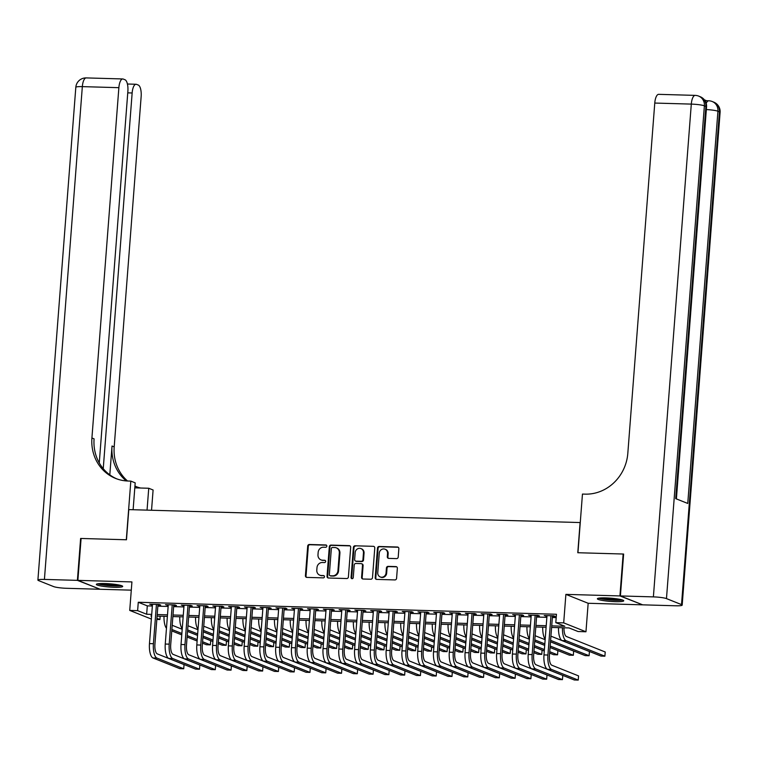 <?xml version="1.0" encoding="UTF-8"?>
<svg xmlns="http://www.w3.org/2000/svg" width="758" height="758" viewBox="0 0 758 758"><rect width="100%" height="100%" fill="white"/><g stroke="black" fill="none" stroke-linecap="round" stroke-linejoin="round"><path stroke-width="1.14" d="M326.831 546.148A1.165 1.071 -68.2 0 0 325.836 544.964L309.378 544.49A1.658 1.535 -68.2 0 0 307.701 546.092L305.427 575.701A1.658 1.535 -68.2 0 0 306.848 577.397L323.306 577.871A1.165 1.071 -68.2 0 0 323.827 575.635A1.165 1.071 -68.2 0 0 323.486 575.568L321.354 575.502A5.325 4.918 -68.2 0 1 316.797 570.092L316.986 567.628A5.325 4.918 -68.2 0 1 322.349 562.502L324.481 562.569A1.165 1.071 -68.2 0 0 325.002 560.333A1.165 1.071 -68.2 0 0 324.661 560.266L322.529 560.2A5.325 4.918 -68.2 0 1 317.981 554.799L318.171 552.326A5.325 4.918 -68.2 0 1 323.533 547.21L325.656 547.267A1.165 1.071 -68.2 0 0 326.831 546.148M325.836 544.964L326.442 545.201A1.165 1.071 -68.2 0 0 326.442 545.201L309.984 544.727A1.658 1.535 -68.2 0 0 308.307 546.329L306.024 575.947A1.658 1.535 -68.2 0 0 306.668 577.378M323.486 575.568L324.083 575.805A1.165 1.071 -68.2 0 0 324.083 575.805L321.354 575.502M324.661 560.266L325.258 560.503A1.165 1.071 -68.2 0 0 325.258 560.503L322.529 560.2M605.86 597.91A13.208 1.62 -175.6 0 0 597.38 598.773A13.208 1.62 -175.6 0 0 615.25 601.663A13.208 1.62 -175.6 0 0 623.73 600.8A13.208 1.62 -175.6 0 0 605.86 597.91M104.831 583.537A13.208 1.62 -175.6 0 0 96.351 584.39A13.208 1.62 -175.6 0 0 114.221 587.279A13.208 1.62 -175.6 0 0 122.701 586.417A13.208 1.62 -175.6 0 0 104.831 583.537M396.548 558.618A1.658 1.535 -68.2 0 0 398.225 557.016L398.86 548.707A1.658 1.535 -68.2 0 0 397.438 547.02L379.161 546.49A1.658 1.535 -68.2 0 0 377.484 548.091L375.201 577.71A1.658 1.535 -68.2 0 0 376.631 579.396L394.909 579.927A1.658 1.535 -68.2 0 0 396.576 578.326L397.353 568.282A1.658 1.535 -68.2 0 0 395.932 566.596L388.105 566.368A1.658 1.535 -68.2 0 0 386.428 567.969L386.049 572.953A4.444 4.112 -68.2 0 1 380.26 576.961A4.444 4.112 -68.2 0 1 377.759 572.707L379.265 553.217A4.444 4.112 -68.2 0 1 385.055 549.199A4.444 4.112 -68.2 0 1 387.546 553.454L387.3 556.704A1.658 1.535 -68.2 0 0 388.721 558.39L396.548 558.618M642.215 604.657L619.93 595.93L623.152 554.022L577.785 552.724L580.107 522.556L128.794 509.603L126.472 539.772L81.097 538.464L77.875 580.372L131.92 581.926L129.732 610.417L137.624 610.645L138.269 602.259L556.448 614.264L555.803 622.65L563.696 622.877L585.962 631.765L578.079 631.537L569.05 627.937L551.597 627.435M619.93 595.93L565.885 594.376L563.696 622.877M350.689 547.323A1.658 1.535 -68.2 0 0 349.267 545.637L330.99 545.106A1.658 1.535 -68.2 0 0 329.313 546.707L327.03 576.326A1.658 1.535 -68.2 0 0 328.451 578.013L346.728 578.543A1.658 1.535 -68.2 0 0 348.405 576.942L350.689 547.323M355.076 545.798L373.353 546.329A1.658 1.535 -68.2 0 1 374.774 548.015L372.491 577.634A1.658 1.535 -68.2 0 1 370.823 579.235L362.997 579.008A1.658 1.535 -68.2 0 1 361.575 577.321L362.495 565.307A1.658 1.535 -68.2 0 0 361.073 563.62L355.89 563.469A1.658 1.535 -68.2 0 0 354.213 565.07L353.247 577.577A1.165 1.071 -68.2 0 1 351.731 578.619A1.165 1.071 -68.2 0 1 351.077 577.511L353.399 547.399A1.658 1.535 -68.2 0 1 355.076 545.798L373.353 546.329M77.875 580.372L100.151 589.269L131.286 590.16M157.948 605.007L160.705 605.083L159.199 604.486L149.733 604.211L152.453 604.846M173.724 605.452L176.481 605.538L174.984 604.931L165.509 604.666L168.229 605.301M189.5 605.907L192.267 605.993L190.76 605.386L181.295 605.111L184.014 605.756M205.285 606.362L208.043 606.438L206.546 605.841L197.071 605.566L199.79 606.201M221.061 606.817L223.828 606.893L222.321 606.296L212.856 606.021L215.575 606.656M236.847 607.272L239.604 607.347L238.107 606.751L228.632 606.476L231.351 607.111M252.622 607.717L255.389 607.802L253.883 607.196L244.417 606.931L247.136 607.565M268.408 608.172L271.165 608.257L269.659 607.651L260.193 607.376L262.912 608.02M284.184 608.627L286.95 608.702L285.444 608.106L275.978 607.831L278.698 608.466M299.969 609.081L302.726 609.157L301.22 608.56L291.754 608.286L294.474 608.92M315.745 609.536L318.512 609.612L317.005 609.015L307.54 608.74L310.259 609.375M331.53 609.982L334.287 610.067L332.781 609.46L323.315 609.195L326.035 609.83M347.306 610.436L350.073 610.522L348.566 609.915L339.101 609.64L341.811 610.285M363.091 610.891L365.849 610.967L364.342 610.37L354.877 610.095L357.596 610.73M378.867 611.346L381.634 611.422L380.128 610.825L370.662 610.55L373.372 611.185M394.653 611.801L397.41 611.877L395.903 611.28L386.438 611.005L389.157 611.64M410.429 612.246L413.195 612.331L411.689 611.725L402.214 611.46L404.933 612.094M426.214 612.701L428.971 612.786L427.465 612.18L417.999 611.905L420.718 612.549M441.99 613.156L444.756 613.231L443.25 612.635L433.775 612.36L436.494 612.995M457.775 613.61L460.532 613.686L459.026 613.089L449.56 612.815L452.28 613.449M473.551 614.065L476.308 614.141L474.811 613.544L465.336 613.269L468.056 613.904M489.336 614.511L492.094 614.596L490.587 613.989L481.122 613.724L483.841 614.359M505.112 614.965L507.869 615.051L506.372 614.444L496.897 614.179L499.617 614.814M520.888 615.42L523.655 615.496L522.148 614.899L512.683 614.624L515.402 615.259M536.673 615.875L539.431 615.951L537.934 615.354L528.459 615.079L531.178 615.714M138.269 602.259L147.298 605.869L152.358 606.012M157.853 606.173L168.143 606.466M173.629 606.627L183.919 606.921M189.415 607.082L199.705 607.376M205.191 607.528L215.48 607.831M220.976 607.982L231.266 608.276M236.752 608.437L247.042 608.731M252.537 608.892L262.827 609.186M268.313 609.347L278.603 609.64M284.098 609.792L294.388 610.095M299.874 610.247L310.164 610.541M315.66 610.702L325.949 610.995M331.435 611.156L341.725 611.45M347.221 611.611L357.501 611.905M362.997 612.057L373.287 612.36M378.782 612.511L389.062 612.805M394.558 612.966L404.848 613.26M410.343 613.421L420.624 613.715M426.119 613.876L436.409 614.17M441.905 614.321L452.185 614.624M457.68 614.776L467.97 615.07M473.466 615.231L483.746 615.524M489.242 615.685L499.531 615.979M505.027 616.14L515.307 616.434M520.803 616.586L531.093 616.889M536.579 617.04L546.869 617.334M552.364 617.495L556.192 617.609M552.449 616.33L555.216 616.406L553.71 615.809L544.244 615.534L546.963 616.169M565.885 594.376L588.161 603.273L642.206 604.827M588.161 603.273L585.962 631.765M160.156 616.197L159.9 619.542L156.83 619.447M551.72 625.871L564.833 626.25L555.803 622.65M137.624 610.645L146.654 614.245L151.714 614.397M157.209 614.548L167.499 614.852M172.985 615.003L183.275 615.297M188.77 615.458L199.06 615.752M204.546 615.913L214.836 616.207M220.332 616.368L230.621 616.661M236.108 616.813L246.397 617.116M251.893 617.268L262.183 617.562M267.669 617.723L277.959 618.016M283.454 618.177L293.744 618.471M299.23 618.632L309.52 618.926M315.015 619.078L325.296 619.381M330.791 619.532L341.081 619.826M346.577 619.987L356.857 620.281M362.352 620.442L372.642 620.736M378.138 620.897L388.418 621.19M393.914 621.342L404.204 621.645M409.699 621.797L419.979 622.091M425.475 622.252L435.765 622.545M441.26 622.706L451.541 623M457.036 623.161L467.326 623.455M472.812 623.607L483.102 623.91M488.597 624.061L498.887 624.355M504.373 624.516L514.663 624.81M520.159 624.971L530.448 625.265M535.934 625.426L546.224 625.72M151.354 619.049L129.732 610.417M151.6 615.951L150.861 615.932L151.572 616.216M156.915 618.348L159.9 619.542M546.101 627.273L535.821 626.98M530.325 626.819L520.035 626.525M514.549 626.373L504.26 626.08M498.764 625.918L488.474 625.625M482.988 625.464L472.698 625.17M467.203 625.009L456.913 624.715M451.427 624.554L441.137 624.26M435.642 624.109L425.352 623.815M419.866 623.654L409.576 623.36M404.08 623.199L393.79 622.905M388.304 622.744L378.015 622.451M372.519 622.29L362.229 621.996M356.743 621.844L346.453 621.551M340.958 621.389L330.678 621.096M325.182 620.935L314.892 620.641M309.397 620.48L299.116 620.186M293.621 620.025L283.331 619.731M277.835 619.58L267.555 619.286M262.06 619.125L251.77 618.831M246.274 618.67L235.994 618.376M230.498 618.215L220.208 617.922M214.713 617.761L204.433 617.467M198.937 617.315L188.647 617.021M183.161 616.86L172.871 616.567M167.376 616.406L157.086 616.112M147.298 605.869L146.654 614.245M151.24 604.808L151.278 604.259M167.016 605.263L167.063 604.704M182.801 605.718L182.839 605.159M198.577 606.173L198.624 605.614M214.362 606.627L214.4 606.068M230.138 607.073L230.186 606.523M245.924 607.528L245.962 606.969M261.7 607.982L261.747 607.423M277.475 608.437L277.523 607.878M293.261 608.892L293.299 608.333M309.037 609.337L309.084 608.788M324.822 609.792L324.86 609.233M340.598 610.247L340.645 609.688M356.383 610.702L356.421 610.143M372.159 611.156L372.206 610.597M387.944 611.602L387.982 611.052M403.72 612.057L403.768 611.498M419.506 612.511L419.544 611.952M435.281 612.966L435.329 612.407M451.067 613.421L451.105 612.862M466.843 613.866L466.89 613.317M482.628 614.321L482.666 613.762M498.404 614.776L498.451 614.217M514.189 615.231L514.227 614.672M529.965 615.685L530.013 615.126M545.751 616.131L545.788 615.581M320.966 559.878L321.563 560.115A5.325 4.918 -68.2 0 0 323.135 560.446M319.781 575.18L320.388 575.417A5.325 4.918 -68.2 0 0 321.951 575.739M350.044 545.893A1.658 1.535 -68.2 0 0 349.864 545.874L331.587 545.353A1.658 1.535 -68.2 0 0 329.91 546.954L327.636 576.563A1.658 1.535 -68.2 0 0 328.28 578.003M332.516 547.465A1.165 1.071 -68.2 0 0 331.341 548.584L329.342 574.583A1.165 1.071 -68.2 0 0 330.336 575.758L332.582 575.824A5.325 4.918 -68.2 0 0 337.945 570.708L339.309 552.933A5.325 4.918 -68.2 0 0 334.761 547.532L332.516 547.465M329.995 575.692L330.592 575.928A1.165 1.071 -68.2 0 0 330.943 576.004L330.336 575.758M336.325 547.854L336.931 548.091A5.325 4.918 -68.2 0 1 339.916 553.179L338.542 570.945A5.325 4.918 -68.2 0 1 333.188 576.071L330.943 576.004M361.566 563.715L362.172 563.961A1.658 1.535 -68.2 0 1 363.101 565.544L362.172 577.558A1.658 1.535 -68.2 0 0 362.826 578.989M355.673 546.044A1.658 1.535 -68.2 0 0 353.995 547.646L351.684 577.748A1.165 1.071 -68.2 0 0 352.053 578.695M363.461 552.847A4.444 4.112 -68.2 0 0 360.96 548.593A4.444 4.112 -68.2 0 0 355.17 552.61L354.64 559.48A1.658 1.535 -68.2 0 0 356.061 561.166L361.253 561.318A1.658 1.535 -68.2 0 0 362.93 559.717L363.461 552.847L364.058 553.084A4.444 4.112 -68.2 0 0 361.566 548.839L360.96 548.593M355.578 561.062L356.175 561.308A1.658 1.535 -68.2 0 0 356.667 561.403L356.061 561.166M364.058 553.084L363.527 559.954A1.658 1.535 -68.2 0 1 361.86 561.555L356.667 561.403M385.055 549.199L385.661 549.446A4.444 4.112 -68.2 0 1 388.153 553.691L387.906 556.94A1.658 1.535 -68.2 0 0 388.551 558.381M380.26 576.961L380.857 577.198A4.444 4.112 -68.2 0 0 386.656 573.19L386.049 572.953M396.709 566.851A1.658 1.535 -68.2 0 0 396.529 566.832L388.712 566.614A1.658 1.535 -68.2 0 0 387.035 568.216L386.656 573.19M398.215 547.276A1.658 1.535 -68.2 0 0 398.035 547.257L379.758 546.736A1.658 1.535 -68.2 0 0 378.09 548.337L375.807 577.947A1.658 1.535 -68.2 0 0 376.451 579.387M172.199 625.293L182.204 629.292M187.539 631.423L197.544 635.412M202.888 637.544L210.705 640.671L210.383 644.859L202.566 641.732M210.383 644.859L206.432 644.745L202.452 643.154M197.108 641.022L187.112 637.033M181.768 634.891L171.763 630.902M197.222 639.6L187.217 635.611M181.882 633.48L171.876 629.481M166.457 628.306A12.706 4.605 -88.4 0 1 164.012 616.311M153.021 657.972L156.963 658.086L183.72 668.764L179.779 668.651L153.021 657.972A12.706 4.605 -88.4 0 1 149.468 643.599L152.491 604.287M156.963 658.086A12.706 4.605 -88.4 0 1 153.41 643.713L156.442 604.401M157.986 604.448L154.916 644.309A8.471 3.07 91.6 0 0 157.285 653.889L184.042 664.577L183.72 668.764M120.456 585.328A11.436 1.402 4.4 0 1 118.475 585.621A11.436 1.402 4.4 0 1 107.465 585.28A11.436 1.402 4.4 0 1 98.739 583.66M101.847 583.508A10.584 1.298 -175.6 0 0 117.414 584.702M97.64 583.802A13.132 1.611 -175.6 0 0 119.783 585.858A13.132 1.611 -175.6 0 0 121.517 585.64M621.484 599.711A11.436 1.402 4.4 0 1 619.504 600.004A11.436 1.402 4.4 0 1 608.485 599.663A11.436 1.402 4.4 0 1 599.768 598.034M602.875 597.882A10.584 1.298 -175.6 0 0 618.433 599.085M598.668 598.185A13.132 1.611 -175.6 0 0 620.811 600.232A13.132 1.611 -175.6 0 0 622.545 600.023M77.401 580.363L80.623 538.455L126.311 539.762L130.821 481.103L128.14 481.027A42.344 39.122 111.8 0 1 115.661 478.45A42.344 39.122 111.8 0 1 91.917 437.991L118.873 87.672L82.338 86.63L44.419 579.415L77.401 580.363L99.686 589.08M147.052 510.125L148.739 488.256L134.801 487.849M148.739 488.256L153.097 490L151.543 510.257M130.821 481.103L135.189 482.846L133.124 509.727M103.24 468.671L132.148 92.978A10.167 3.686 91.6 0 1 136.052 84.261A10.167 3.686 91.6 0 1 136.535 84.365L138.307 85.067A10.167 3.686 91.6 0 1 141.149 96.569L114.193 446.879A42.344 39.122 111.8 0 0 127.552 481.008M126.33 480.932A42.344 39.122 111.8 0 1 112.023 446.017L109.806 474.859M44.419 579.415A10.167 1.251 -175.6 0 0 37.9 580.078A10.167 1.251 -175.6 0 0 38.563 580.581L53.619 586.588A10.167 1.251 -175.6 0 0 66.695 588.303L99.677 589.25M99.27 462.93L127.875 91.273A10.167 3.686 91.6 0 0 125.032 79.77L123.26 79.059A10.167 3.686 91.6 0 0 122.777 78.955A10.167 3.686 91.6 0 0 118.873 87.672M136.866 486.892A42.344 39.122 111.8 0 1 134.943 485.992M116.751 478.866A42.344 39.122 111.8 0 1 94.087 438.854L91.917 437.991M140.581 488.019A42.344 39.122 111.8 0 1 135.767 486.475A42.344 39.122 111.8 0 1 134.933 486.134M705.272 101.155A10.167 3.686 -88.4 0 1 706.39 100.729L708.749 100.795A10.167 3.686 91.6 0 0 706.2 103.372M706.627 100.738L704.39 99.838M620.404 595.94L642.68 604.837L675.662 605.784A10.167 1.251 -175.6 0 0 682.181 605.121A10.167 1.251 -175.6 0 0 681.518 604.609L666.471 598.602A10.167 1.251 -175.6 0 0 653.387 596.887L620.404 595.94L623.626 554.041L577.947 552.734L582.457 494.064L585.138 494.14A42.344 39.122 -68.2 0 0 627.813 453.369L654.77 103.06A10.167 3.686 -88.4 0 1 658.674 94.343L695.209 95.385A10.167 3.686 91.6 0 0 691.305 104.102L654.77 103.06M653.387 596.887L691.305 104.102A10.167 1.251 4.4 0 1 704.381 105.817L705.888 106.423L675.71 498.641L687.752 503.445L717.93 111.227L719.437 111.833A10.167 1.251 4.4 0 1 720.1 112.336L682.181 605.121M187.975 625.748L197.98 629.737M203.324 631.869L213.32 635.867M218.664 637.999L226.481 641.116L226.159 645.314L218.342 642.187M226.159 645.314L222.217 645.2L218.238 643.608M212.894 641.476L202.888 637.478M197.554 635.346L187.548 631.357M212.998 640.055L203.002 636.066M197.658 633.934L187.652 629.936M182.242 628.761A12.706 4.605 -88.4 0 1 179.788 616.766M203.76 626.203L213.765 630.192M219.1 632.324L229.106 636.322M234.449 638.454L242.266 641.571L241.944 645.759L234.127 642.642M241.944 645.759L237.993 645.655L234.014 644.063M228.67 641.931L218.674 637.933M213.33 635.801L203.324 631.812M228.783 640.51L218.778 636.512M213.443 634.38L203.438 630.391M198.018 629.216A12.706 4.605 -88.4 0 1 195.573 617.211M219.536 626.648L229.541 630.647M234.885 632.778L244.881 636.767M250.225 638.909L258.042 642.026L257.72 646.214L249.903 643.097M257.72 646.214L253.778 646.1L249.799 644.518M244.455 642.377L234.449 638.388M229.106 636.256L219.109 632.257M244.559 640.965L234.563 636.966M229.219 634.834L219.214 630.846M213.803 629.671A12.706 4.605 -88.4 0 1 211.349 617.666M235.321 627.103L245.327 631.101M250.661 633.233L260.667 637.222M266.011 639.354L273.827 642.481L273.505 646.669L265.688 643.551M273.505 646.669L269.554 646.555L265.575 644.963M260.231 642.831L250.235 638.842M244.891 636.711L234.885 632.712M260.345 641.42L250.339 637.421M244.995 635.289L234.999 631.291M229.579 630.116A12.706 4.605 -88.4 0 1 227.135 618.121M168.797 658.418L172.739 658.531L199.506 669.219L195.555 669.106L168.797 658.418A12.706 4.605 -88.4 0 1 165.253 644.044L168.276 604.742M172.739 658.531A12.706 4.605 -88.4 0 1 169.195 644.158L172.218 604.856M173.772 604.903L170.702 644.764A8.471 3.07 91.6 0 0 173.061 654.344L199.828 665.031L199.506 669.219M184.573 658.873L188.524 658.986L215.281 669.674L211.34 669.56L184.573 658.873A12.706 4.605 -88.4 0 1 181.029 644.499L184.052 605.197M188.524 658.986A12.706 4.605 -88.4 0 1 184.971 644.613L188.003 605.31M189.547 605.348L186.477 645.219A8.471 3.07 91.6 0 0 188.846 654.798L215.604 665.486L215.281 669.674M200.358 659.327L204.3 659.441L231.067 670.129L227.116 670.015L200.358 659.327A12.706 4.605 -88.4 0 1 196.815 644.954L199.837 605.651M204.3 659.441A12.706 4.605 -88.4 0 1 200.756 645.067L203.779 605.765M205.323 605.803L202.263 645.664A8.471 3.07 91.6 0 0 204.622 655.253L231.389 665.931L231.067 670.129M216.134 659.782L220.085 659.896L246.843 670.574L242.901 670.46L216.134 659.782A12.706 4.605 -88.4 0 1 212.591 645.409L215.613 606.097M220.085 659.896A12.706 4.605 -88.4 0 1 216.532 645.522L219.564 606.21M221.109 606.258L218.039 646.119A8.471 3.07 91.6 0 0 220.407 655.698L247.165 666.386L246.843 670.574M251.097 627.558L261.103 631.556M266.446 633.688L276.443 637.677M281.786 639.809L289.603 642.936L289.281 647.124L281.464 643.997M289.281 647.124L285.34 647.01L281.36 645.418M276.016 643.286L266.011 639.297M260.667 637.156L250.671 633.167M276.12 641.865L266.124 637.876M260.78 635.744L250.775 631.746M245.365 630.571A12.706 4.605 -88.4 0 1 242.911 618.575M231.92 660.237L235.861 660.351L262.628 671.029L258.677 670.915L231.92 660.237A12.706 4.605 -88.4 0 1 228.366 645.863L231.398 606.552M235.861 660.351A12.706 4.605 -88.4 0 1 232.318 645.977L235.34 606.665M236.884 606.713L233.824 646.574A8.471 3.07 91.6 0 0 236.183 656.153L262.95 666.841L262.628 671.029M266.882 628.012L276.878 632.001M282.222 634.133L292.228 638.132M297.572 640.264L305.389 643.381L305.067 647.578L297.25 644.452M305.067 647.578L301.115 647.465L297.136 645.873M291.792 643.741L281.796 639.743M276.452 637.611L266.446 633.622M291.906 642.32L281.9 638.331M276.556 636.199L266.56 632.2M261.14 631.026A12.706 4.605 -88.4 0 1 258.686 619.03M247.695 660.682L251.647 660.796L278.404 671.484L274.462 671.37L247.695 660.682A12.706 4.605 -88.4 0 1 244.152 646.309L247.174 607.006M251.647 660.796A12.706 4.605 -88.4 0 1 248.093 646.422L251.125 607.12M252.67 607.167L249.6 647.029A8.471 3.07 91.6 0 0 251.969 656.608L278.726 667.296L278.404 671.484M282.658 628.467L292.664 632.456M298.008 634.588L308.004 638.587M313.348 640.718L321.165 643.836L320.842 648.024L313.026 644.906M320.842 648.024L316.901 647.919L312.912 646.328M307.577 644.196L297.572 640.197M292.228 638.065L282.232 634.076M307.682 642.775L297.686 638.776M292.342 636.644L282.336 632.655M276.926 631.48A12.706 4.605 -88.4 0 1 274.472 619.476M263.481 661.137L267.422 661.251L294.18 671.939L290.238 671.825L263.481 661.137A12.706 4.605 -88.4 0 1 259.928 646.764L262.96 607.461M267.422 661.251A12.706 4.605 -88.4 0 1 263.879 646.877L266.901 607.575M268.446 607.613L265.385 647.484A8.471 3.07 91.6 0 0 267.745 657.063L294.502 667.751L294.18 671.939M298.444 628.913L308.44 632.911M313.784 635.043L323.789 639.041M329.133 641.173L336.95 644.291L336.628 648.478L328.801 645.361M336.628 648.478L332.677 648.365L328.697 646.782M323.353 644.641L313.357 640.652M308.013 638.52L298.008 634.522M323.467 643.229L313.461 639.231M308.118 637.099L298.121 633.11M292.702 631.935A12.706 4.605 -88.4 0 1 290.248 619.93M279.257 661.592L283.208 661.706L309.965 672.393L306.024 672.28L279.257 661.592A12.706 4.605 -88.4 0 1 275.713 647.218L278.736 607.916M283.208 661.706A12.706 4.605 -88.4 0 1 279.655 647.332L282.677 608.03M284.231 608.068L281.161 647.929A8.471 3.07 91.6 0 0 283.53 657.518L310.287 668.196L309.965 672.393M314.219 629.367L324.225 633.366M329.569 635.498L339.565 639.487M344.909 641.619L352.726 644.745L352.404 648.933L344.587 645.816M352.404 648.933L348.462 648.82L344.473 647.228M339.139 645.096L329.133 641.107M323.789 638.975L313.793 634.977M339.243 643.684L329.247 639.686M323.903 637.554L313.897 633.555M308.487 632.38A12.706 4.605 -88.4 0 1 306.033 620.385M295.042 662.047L298.984 662.16L325.741 672.839L321.799 672.725L295.042 662.047A12.706 4.605 -88.4 0 1 291.489 647.673L294.521 608.361M298.984 662.16A12.706 4.605 -88.4 0 1 295.44 647.787L298.462 608.475M300.007 608.522L296.946 648.384A8.471 3.07 91.6 0 0 299.306 657.963L326.063 668.651L325.741 672.839M330.005 629.822L340.001 633.821M345.345 635.953L355.35 639.942M360.685 642.073L368.511 645.2L368.189 649.388L360.363 646.261M368.189 649.388L364.238 649.274L360.258 647.683M354.915 645.551L344.918 641.562M339.575 639.42L329.569 635.431M355.028 644.129L345.023 640.14M339.679 638.009L329.683 634.01M324.263 632.835A12.706 4.605 -88.4 0 1 321.809 620.84M310.818 662.501L314.769 662.615L341.526 673.293L337.585 673.18L310.818 662.501A12.706 4.605 -88.4 0 1 307.274 648.128L310.297 608.816M314.769 662.615A12.706 4.605 -88.4 0 1 311.216 648.242L314.238 608.93M315.792 608.977L312.722 648.839A8.471 3.07 91.6 0 0 315.091 658.418L341.849 669.106L341.526 673.293M345.781 630.277L355.786 634.266M361.13 636.398L371.126 640.396M376.47 642.528L384.287 645.645L383.965 649.843L376.148 646.716M383.965 649.843L380.023 649.729L376.034 648.137M370.7 646.005L360.694 642.007M355.35 639.875L345.354 635.886M370.804 644.584L360.808 640.595M355.464 638.463L345.459 634.465M340.048 633.29A12.706 4.605 -88.4 0 1 337.594 621.295M326.603 662.947L330.545 663.06L357.302 673.748L353.361 673.635L326.603 662.947A12.706 4.605 -88.4 0 1 323.05 648.573L326.082 609.271M330.545 663.06A12.706 4.605 -88.4 0 1 327.001 648.687L330.024 609.385M331.568 609.432L328.508 649.293A8.471 3.07 91.6 0 0 330.867 658.873L357.624 669.56L357.302 673.748M361.566 630.732L371.562 634.721M376.906 636.853L386.912 640.851M392.246 642.983L400.072 646.1L399.75 650.288L391.924 647.171M399.75 650.288L395.799 650.184L391.82 648.592M386.476 646.46L376.47 642.462M371.136 640.33L361.13 636.341M386.589 645.039L376.584 641.041M371.24 638.909L361.244 634.92M355.824 633.745A12.706 4.605 -88.4 0 1 353.37 621.74M342.379 663.402L346.33 663.515L373.088 674.203L369.137 674.089L342.379 663.402A12.706 4.605 -88.4 0 1 338.835 649.028L341.858 609.726M346.33 663.515A12.706 4.605 -88.4 0 1 342.777 649.142L345.8 609.839M347.353 609.877L344.284 649.748A8.471 3.07 91.6 0 0 346.652 659.327L373.41 670.015L373.088 674.203M377.342 631.177L387.347 635.176M392.682 637.307L402.688 641.306M408.031 643.438L415.848 646.555L415.526 650.743L407.709 647.626M415.526 650.743L411.585 650.629L407.596 649.047M402.261 646.906L392.256 642.917M386.912 640.785L376.916 636.786M402.365 645.494L392.36 641.495M387.025 639.364L377.02 635.375M371.609 634.2A12.706 4.605 -88.4 0 1 369.155 622.195M358.164 663.856L362.106 663.97L388.863 674.658L384.922 674.544L358.164 663.856A12.706 4.605 -88.4 0 1 354.611 649.483L357.634 610.181M362.106 663.97A12.706 4.605 -88.4 0 1 358.562 649.597L361.585 610.294M363.129 610.332L360.069 650.193A8.471 3.07 91.6 0 0 362.428 659.782L389.186 670.46L388.863 674.658M393.127 631.632L403.123 635.63M408.467 637.762L418.473 641.751M423.807 643.883L431.634 647.01L431.311 651.198L423.485 648.081M431.311 651.198L427.36 651.084L423.381 649.492M418.037 647.36L408.031 643.371M402.697 641.24L392.691 637.241M418.151 645.949L408.145 641.95M402.801 639.818L392.805 635.82M387.385 634.645A12.706 4.605 -88.4 0 1 384.931 622.65M373.94 664.311L377.891 664.425L404.649 675.103L400.698 674.99L373.94 664.311A12.706 4.605 -88.4 0 1 370.397 649.938L373.419 610.626M377.891 664.425A12.706 4.605 -88.4 0 1 374.338 650.051L377.361 610.74M378.915 610.787L375.845 650.648A8.471 3.07 91.6 0 0 378.214 660.237L404.971 670.915L404.649 675.103M408.903 632.087L418.909 636.085M424.243 638.217L434.249 642.206M439.593 644.338L447.409 647.465L447.087 651.653L439.27 648.526M447.087 651.653L443.146 651.539L439.157 649.947M433.822 647.815L423.817 643.826M418.473 641.685L408.467 637.696M433.927 646.394L423.921 642.405M418.587 640.273L408.581 636.275M403.171 635.1A12.706 4.605 -88.4 0 1 400.717 623.104M389.726 664.766L393.667 664.88L420.425 675.558L416.483 675.444L389.726 664.766A12.706 4.605 -88.4 0 1 386.173 650.392L389.195 611.081M393.667 664.88A12.706 4.605 -88.4 0 1 390.124 650.506L393.146 611.194M394.691 611.242L391.621 651.103A8.471 3.07 91.6 0 0 393.989 660.682L420.747 671.37L420.425 675.558M424.688 632.542L434.685 636.53M440.028 638.662L450.034 642.661M455.369 644.793L463.185 647.91L462.863 652.107L455.046 648.981M462.863 652.107L458.922 651.994L454.942 650.402M449.598 648.27L439.593 644.272M434.258 642.14L424.253 638.151M449.712 646.849L439.706 642.86M434.362 640.728L424.357 636.729M418.947 635.555A12.706 4.605 -88.4 0 1 416.493 623.559M405.502 665.211L409.453 665.325L436.21 676.013L432.259 675.899L405.502 665.211A12.706 4.605 -88.4 0 1 401.958 650.838L404.98 611.535M409.453 665.325A12.706 4.605 -88.4 0 1 405.9 650.951L408.922 611.649M410.476 611.697L407.406 651.558A8.471 3.07 91.6 0 0 409.775 661.137L436.532 671.825L436.21 676.013M440.464 632.996L450.47 636.985M455.804 639.117L465.81 643.116M471.154 645.248L478.971 648.365L478.649 652.553L470.832 649.435M478.649 652.553L474.707 652.449L470.718 650.857M465.384 648.725L455.378 644.726M450.034 642.595L440.028 638.606M465.488 647.304L455.482 643.305M450.148 641.173L440.142 637.184M434.722 636.009A12.706 4.605 -88.4 0 1 432.278 624.005M421.287 665.666L425.229 665.78L451.986 676.468L448.044 676.354L421.287 665.666A12.706 4.605 -88.4 0 1 417.734 651.293L420.756 611.99M425.229 665.78A12.706 4.605 -88.4 0 1 421.685 651.406L424.707 612.104M426.252 612.151L423.182 652.013A8.471 3.07 91.6 0 0 425.551 661.592L452.308 672.28L451.986 676.468M456.24 633.442L466.246 637.44M471.59 639.572L481.595 643.57M486.93 645.702L494.747 648.82L494.424 653.008L486.608 649.89M494.424 653.008L490.483 652.894L486.503 651.312M481.159 649.17L471.154 645.181M465.819 643.049L455.814 639.051M481.273 647.758L471.268 643.76M465.924 641.628L455.918 637.639M450.508 636.464A12.706 4.605 -88.4 0 1 448.054 624.459M437.063 666.121L441.004 666.235L467.771 676.922L463.82 676.809L437.063 666.121A12.706 4.605 -88.4 0 1 433.519 651.747L436.542 612.445M441.004 666.235A12.706 4.605 -88.4 0 1 437.461 651.861L440.483 612.559M442.037 612.597L438.967 652.458A8.471 3.07 91.6 0 0 441.336 662.047L468.093 672.725L467.771 676.922M472.026 633.896L482.031 637.895M487.366 640.027L497.371 644.016M502.715 646.148L510.532 649.274L510.21 653.462L502.393 650.345M510.21 653.462L506.268 653.349L502.279 651.757M496.945 649.625L486.939 645.636M481.595 643.504L471.59 639.506M497.049 648.213L487.043 644.215M481.709 642.083L471.703 638.084M466.284 636.91A12.706 4.605 -88.4 0 1 463.839 624.914M452.848 666.576L456.79 666.689L483.547 677.368L479.606 677.254L452.848 666.576A12.706 4.605 -88.4 0 1 449.295 652.202L452.318 612.89M456.79 666.689A12.706 4.605 -88.4 0 1 453.246 652.316L456.269 613.004M457.813 613.051L454.743 652.913A8.471 3.07 91.6 0 0 457.112 662.501L483.869 673.18L483.547 677.368M487.801 634.351L497.807 638.35M503.151 640.482L513.157 644.471M518.491 646.602L526.308 649.729L525.986 653.917L518.169 650.79M525.986 653.917L522.044 653.803L518.065 652.212M512.721 650.08L502.715 646.091M497.381 643.949L487.375 639.96M512.834 648.659L502.829 644.67M497.485 642.538L487.479 638.539M482.069 637.364A12.706 4.605 -88.4 0 1 479.615 625.369M468.624 667.031L472.566 667.144L499.332 677.823L495.381 677.709L468.624 667.031A12.706 4.605 -88.4 0 1 465.08 652.657L468.103 613.345M472.566 667.144A12.706 4.605 -88.4 0 1 469.022 652.771L472.044 613.459M473.598 613.506L470.529 653.368A8.471 3.07 91.6 0 0 472.888 662.947L499.655 673.635L499.332 677.823M503.587 634.806L513.592 638.795M518.927 640.927L528.932 644.925M534.276 647.057L542.093 650.175L541.771 654.372L533.954 651.245M541.771 654.372L537.82 654.258L533.84 652.666M528.497 650.535L518.5 646.536M513.157 644.404L503.151 640.415M528.61 649.113L518.605 645.124M513.27 642.992L503.265 638.994M497.845 637.819A12.706 4.605 -88.4 0 1 495.4 625.824M484.409 667.476L488.351 667.59L515.108 678.277L511.167 678.164L484.409 667.476A12.706 4.605 -88.4 0 1 480.856 653.102L483.879 613.8M488.351 667.59A12.706 4.605 -88.4 0 1 484.798 653.216L487.83 613.914M489.374 613.961L486.304 653.822A8.471 3.07 91.6 0 0 488.673 663.402L515.431 674.089L515.108 678.277M519.363 635.261L529.368 639.25M534.712 641.382L544.708 645.38M550.052 647.512L557.869 650.629L557.547 654.817L549.73 651.7M557.547 654.817L553.605 654.713L549.626 653.121M544.282 650.989L534.276 646.991M528.942 644.859L518.936 640.87M544.386 649.568L534.39 645.57M529.046 643.438L519.04 639.449M513.63 638.274A12.706 4.605 -88.4 0 1 511.176 626.269M500.185 667.931L504.127 668.044L530.894 678.732L526.943 678.618L500.185 667.931A12.706 4.605 -88.4 0 1 496.642 653.557L499.664 614.255M504.127 668.044A12.706 4.605 -88.4 0 1 500.583 653.671L503.606 614.368M505.16 614.416L502.09 654.277A8.471 3.07 91.6 0 0 504.449 663.856L531.216 674.544L530.894 678.732M535.148 635.706L545.154 639.705M550.488 641.837L573.654 651.084L573.332 655.272L550.166 646.024M573.332 655.272L569.381 655.158L550.062 647.446M544.718 645.314L534.712 641.315M544.831 643.893L534.826 639.904M529.406 638.729A12.706 4.605 -88.4 0 1 526.962 626.724M515.961 668.385L519.912 668.499L546.67 679.187L542.728 679.073L515.961 668.385A12.706 4.605 -88.4 0 1 512.417 654.012L515.44 614.71M519.912 668.499A12.706 4.605 -88.4 0 1 516.359 654.126L519.391 614.823M520.935 614.861L517.866 654.722A8.471 3.07 91.6 0 0 520.234 664.311L546.992 674.99L546.67 679.187M550.924 636.161L589.43 651.539L589.108 655.727L550.602 640.349M589.108 655.727L585.167 655.613L550.498 641.77M545.192 639.174A12.706 4.605 -88.4 0 1 542.737 627.179M531.746 668.84L535.688 668.954L562.455 679.632L558.504 679.519L531.746 668.84A12.706 4.605 -88.4 0 1 528.203 654.467L531.225 615.155M535.688 668.954A12.706 4.605 -88.4 0 1 532.144 654.58L535.167 615.269M536.711 615.316L533.651 655.177A8.471 3.07 91.6 0 0 536.01 664.766L562.777 675.444L562.455 679.632M563.999 627.785A8.471 3.07 91.6 0 0 566.415 636.502L605.216 651.994L604.893 656.182L566.093 640.69A12.706 4.605 -88.4 0 1 562.464 627.747M604.893 656.182L600.942 656.068L562.142 640.576A12.706 4.605 -88.4 0 1 558.523 627.633M547.522 669.295L551.473 669.409L578.231 680.087L574.289 679.973L547.522 669.295A12.706 4.605 -88.4 0 1 543.979 654.921L547.001 615.61M551.473 669.409A12.706 4.605 -88.4 0 1 547.92 655.035L550.952 615.723M552.497 615.771L549.427 655.632A8.471 3.07 91.6 0 0 551.796 665.211L578.553 675.899L578.231 680.087M306.024 575.947L305.427 575.701M308.307 546.329L307.701 546.092M309.984 544.727L309.378 544.49M327.636 576.563L327.03 576.326M329.91 546.954L329.313 546.707M331.587 545.353L330.99 545.106M349.864 545.874L349.267 545.637M333.188 576.071L332.582 575.824M338.542 570.945L337.945 570.708M339.916 553.179L339.309 552.933M362.172 577.558L361.575 577.321M363.101 565.544L362.495 565.307M351.684 577.748L351.077 577.511M353.995 547.646L353.399 547.399M361.86 561.555L361.253 561.318M363.527 559.954L362.93 559.717M387.906 556.94L387.3 556.704M388.153 553.691L387.546 553.454M387.035 568.216L386.428 567.969M388.712 566.614L388.105 566.368M396.529 566.832L395.932 566.596M375.807 577.947L375.201 577.71M378.09 548.337L377.484 548.091M379.758 546.736L379.161 546.49M398.035 547.257L397.438 547.02M149.468 643.599L153.41 643.713M112.023 446.017L114.193 446.879M132.148 92.978L127.751 92.855M82.338 86.63A10.167 3.686 -88.4 0 1 86.241 77.913A10.167 10.167 0 0 0 75.819 87.293A10.167 1.251 4.4 0 1 82.338 86.63M681.518 604.609L719.437 111.833A10.167 9.39 -68.2 0 0 713.733 102.122L712.226 101.515A10.167 9.39 111.8 0 1 717.93 111.227A10.167 1.251 4.4 0 0 706.352 109.569M676.392 498.906L706.551 106.925A10.167 1.251 4.4 0 0 705.888 106.423A10.167 9.39 -68.2 0 0 700.193 96.711L698.687 96.105A10.167 9.39 111.8 0 1 704.381 105.817L666.471 598.602M165.253 644.044L169.195 644.158M181.029 644.499L184.971 644.613M196.815 644.954L200.756 645.067M212.591 645.409L216.532 645.522M228.366 645.863L232.318 645.977M244.152 646.309L248.093 646.422M259.928 646.764L263.879 646.877M275.713 647.218L279.655 647.332M291.489 647.673L295.44 647.787M307.274 648.128L311.216 648.242M323.05 648.573L327.001 648.687M338.835 649.028L342.777 649.142M354.611 649.483L358.562 649.597M370.397 649.938L374.338 650.051M386.173 650.392L390.124 650.506M401.958 650.838L405.9 650.951M417.734 651.293L421.685 651.406M433.519 651.747L437.461 651.861M449.295 652.202L453.246 652.316M465.08 652.657L469.022 652.771M480.856 653.102L484.798 653.216M496.642 653.557L500.583 653.671M512.417 654.012L516.359 654.126M528.203 654.467L532.144 654.58M562.142 640.576L566.093 640.69M543.979 654.921L547.92 655.035M136.052 84.261L127.429 84.015M122.777 78.955L86.241 77.913M75.819 87.293L37.9 580.078M706.551 106.925A10.167 10.167 0 0 0 700.193 96.711M698.687 96.105A10.167 10.167 0 0 0 695.209 95.385M720.1 112.336A10.167 10.167 0 0 0 713.733 102.122M712.226 101.515A10.167 10.167 0 0 0 708.749 100.795"/></g></svg>
